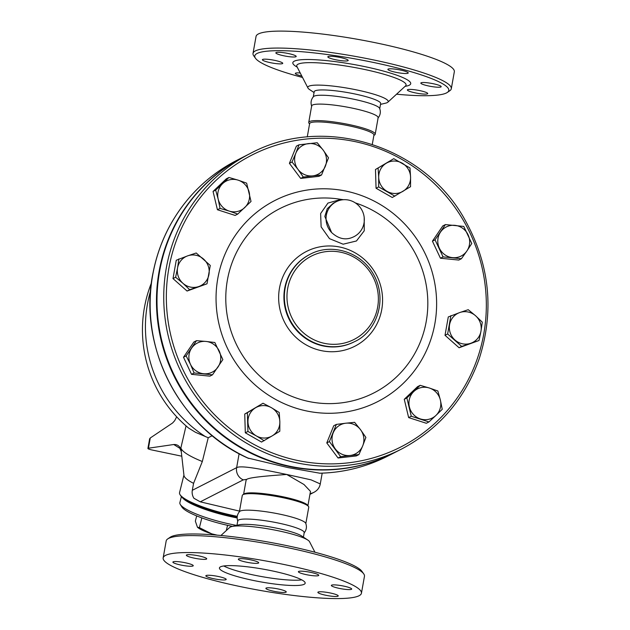 <?xml version="1.0" encoding="UTF-8"?>
<svg xmlns="http://www.w3.org/2000/svg" width="630" height="630" viewBox="0 0 630 630"><rect width="100%" height="100%" fill="white"/><g stroke="black" fill="none" stroke-linecap="round" stroke-linejoin="round"><path stroke-width="0.94" d="M309.558 124.008L308.983 123.204A33.752 5.024 10.1 0 1 308.739 122.393L311.677 105.895A33.752 5.024 10.1 0 1 352.178 108.1A33.752 5.024 10.1 0 1 378.134 117.731L375.197 134.229A33.752 5.024 10.1 0 1 374.685 134.907L373.866 135.466M311.74 106.383C310.44 102.785 311.023 99.524 313.488 96.587A33.752 5.024 10.1 0 1 353.753 99.233A33.752 5.024 10.1 0 1 379.646 108.376C380.945 111.975 380.363 115.243 377.905 118.172M313.26 97.028L314.205 91.728A33.752 5.024 10.1 0 1 354.698 93.933A33.752 5.024 10.1 0 1 380.654 103.564L379.709 108.864M314.055 92.547L309.621 89.594A40.824 6.079 10.1 0 1 307.944 87.995A40.824 6.079 10.1 0 1 356.8 89.94A40.824 6.079 10.1 0 1 387.82 102.218A40.824 6.079 10.1 0 1 385.694 103.139L380.512 104.383M302.534 77.466A98.524 14.671 10.1 0 1 255.504 58.299A98.524 14.671 10.1 0 1 373.007 62.354A98.524 14.671 10.1 0 1 447.292 92.46A98.524 14.671 10.1 0 1 396.53 94.209M332.553 56.369A10.34 1.543 10.1 0 1 343.035 58.149A10.34 1.543 10.1 0 1 348.193 60.449A10.34 1.543 10.1 0 1 343.46 60.905A10.34 1.543 10.1 0 1 332.979 59.118A10.34 1.543 10.1 0 1 327.828 56.826A10.34 1.543 10.1 0 1 332.553 56.369M276.082 52.574A10.34 1.543 10.1 0 1 287.28 53.314A10.34 1.543 10.1 0 1 296.202 56.464A10.34 1.543 10.1 0 1 295.958 56.716A10.34 1.543 10.1 0 1 284.768 55.983A10.34 1.543 10.1 0 1 275.838 52.833A10.34 1.543 10.1 0 1 276.082 52.574M263.954 60.866A10.34 1.543 10.1 0 1 262.379 59.716A10.34 1.543 10.1 0 1 269.853 59.543A10.34 1.543 10.1 0 1 281.161 62.189A10.34 1.543 10.1 0 1 282.744 63.339A10.34 1.543 10.1 0 1 275.271 63.504A10.34 1.543 10.1 0 1 263.954 60.866M301.809 76.057A10.34 1.543 10.1 0 1 295.32 73.426A10.34 1.543 10.1 0 1 300.226 72.986M427.487 93.823A10.34 1.543 10.1 0 1 416.288 93.082A10.34 1.543 10.1 0 1 407.366 89.94A10.34 1.543 10.1 0 1 407.61 89.68A10.34 1.543 10.1 0 1 418.8 90.421A10.34 1.543 10.1 0 1 427.731 93.563A10.34 1.543 10.1 0 1 427.487 93.823M439.614 85.53A10.34 1.543 10.1 0 1 441.189 86.688A10.34 1.543 10.1 0 1 433.716 86.853A10.34 1.543 10.1 0 1 422.407 84.215A10.34 1.543 10.1 0 1 420.824 83.058A10.34 1.543 10.1 0 1 428.298 82.892A10.34 1.543 10.1 0 1 439.614 85.53M400.294 70.017A10.34 1.543 10.1 0 1 408.248 72.97A10.34 1.543 10.1 0 1 395.837 72.292A10.34 1.543 10.1 0 1 387.883 69.339A10.34 1.543 10.1 0 1 400.294 70.017M447.292 92.46L449.781 90.759A100.706 15.002 -169.9 0 0 451.3 88.743A100.706 15.002 -169.9 0 0 373.858 59.992A100.706 15.002 -169.9 0 0 253.024 53.416A100.706 15.002 -169.9 0 0 253.756 55.849L255.504 58.299M253.016 53.424L256.04 36.461A100.706 15.002 10.1 0 1 376.874 43.037A100.706 15.002 10.1 0 1 454.324 71.788L451.3 88.743M308.739 122.393A33.752 5.024 10.1 0 1 349.24 124.598A33.752 5.024 10.1 0 1 375.197 134.229M307.259 136.93L309.621 123.645A32.658 4.867 10.1 0 1 348.815 125.779A32.658 4.867 10.1 0 1 373.936 135.103L372.283 144.341M310.094 493.479A10.883 10.56 62.9 0 0 313.779 492.408C317.378 490.549 319.552 487.722 320.276 483.927L311.055 479.847L286.705 474.469C264.742 469.901 241.085 464.932 236.636 467.665L192.307 490.313A10.883 10.56 62.9 0 0 193.93 498.275L200.285 501.834L239.502 511.111M319.788 473.201L287.934 467.578L247.984 458.073M212.263 435.692L208.231 437.755L202.325 461.514L193.575 483.344L192.307 490.313M186.055 425.88L180.873 447.914L181.322 450.568C180.046 446.292 177.526 444.276 173.754 444.512L180.377 448.631M202.325 461.514A58.787 11.285 -166 0 1 180.873 447.914M151.428 282.925A127.378 127.378 0 0 0 188.693 428.124L195.528 432.322L208.231 437.755M181.786 456.199L152.098 450.009A5.442 0.811 10.1 0 1 147.908 448.45L149.625 438.827L150.255 437.992L172.581 422.998L174.66 420.706L176.676 416.816M147.908 448.45A5.442 0.811 10.1 0 1 148.436 448.206L173.754 444.512M179.377 447.229L181.267 451.584L181.322 450.568M193.575 483.344A48.99 9.403 -166 0 1 183.96 475.437L181.267 451.584M237.258 516.324A48.99 9.403 -166 0 1 180.03 494.644A48.99 9.403 -166 0 1 179.558 492.636L183.921 475.083M180.03 494.644L180.826 495.897A47.904 9.19 14 0 0 237.156 517.167M186.33 500.464A45.179 8.67 14 0 0 237.14 517.702M182.472 497.739A46.266 8.875 14 0 0 237.14 517.923M236.557 525.404A46.266 8.875 -166 0 1 180.33 504.52A46.266 8.875 -166 0 1 179.881 502.622L181.369 496.637M180.33 504.52L181.905 507.032A44.092 8.458 14 0 0 232.541 526.373M196.662 515.923L195.363 521.167L197.434 527.192L199.411 527.664L211.672 533.823A24.499 4.701 -166 0 1 197.655 527.397A24.499 4.701 -166 0 1 197.521 527.271M201.828 517.915L199.411 527.664M215.68 535.02A24.499 4.701 -166 0 1 211.672 533.823L217.122 535.138M227.58 525.326L226.272 530.594M150.751 319.473L150.476 316.016M243.613 494.235L246.109 480.194L246.708 479.383C249.645 477.241 269.317 475.729 286.705 474.469L303.991 484.509L310.472 491.376L307.92 505.685M200.285 501.834L243.298 479.855L246.708 479.383M239.392 511.733L242.29 495.463A33.752 5.024 10.1 0 1 242.802 494.786L244.046 493.936A32.658 4.867 10.1 0 1 282.736 496.724A32.658 4.867 10.1 0 1 307.621 505.26L308.495 506.488A33.752 5.024 10.1 0 1 308.739 507.3L305.841 523.569M242.802 494.786A33.752 5.024 10.1 0 1 282.783 497.668A33.752 5.024 10.1 0 1 308.495 506.488M237.833 521.317C236.534 517.718 237.116 514.45 239.573 511.521A33.752 5.024 10.1 0 1 279.846 514.167A33.752 5.024 10.1 0 1 305.739 523.309C307.038 526.908 306.456 530.177 303.991 533.106M236.975 525.31L237.77 520.829A33.752 5.024 10.1 0 1 278.263 523.034A33.752 5.024 10.1 0 1 304.219 532.665L303.424 537.146M220.949 535.484L229.659 527.475A40.824 6.079 10.1 0 1 231.785 526.554L238.888 524.845A33.752 5.024 10.1 0 1 277.318 528.334A33.752 5.024 10.1 0 1 301.778 536.051L307.857 540.099A40.824 6.079 10.1 0 1 309.535 541.698L314.945 552.226M231.785 526.554A40.824 6.079 10.1 0 1 278.271 530.767A40.824 6.079 10.1 0 1 307.857 540.099M363.723 573.851L361.974 571.402A98.524 14.671 -169.9 0 0 286.918 545.651A98.524 14.671 -169.9 0 0 170.195 537.24L167.706 538.933A100.706 15.002 10.1 0 1 287.012 547.525A100.706 15.002 10.1 0 1 363.723 573.851A100.706 15.002 10.1 0 1 364.463 576.277L361.439 593.232A100.706 15.002 10.1 0 1 259.67 590.334A100.706 15.002 10.1 0 1 163.154 557.912A100.706 15.002 10.1 0 1 283.996 564.488A100.706 15.002 10.1 0 1 361.439 593.232M163.154 557.912L166.178 540.949A100.706 15.002 10.1 0 1 167.706 538.933M243.07 558.739A10.34 1.543 10.1 0 1 253.551 560.519A10.34 1.543 10.1 0 1 258.702 562.818A10.34 1.543 10.1 0 1 253.977 563.275A10.34 1.543 10.1 0 1 243.495 561.495A10.34 1.543 10.1 0 1 238.337 559.196A10.34 1.543 10.1 0 1 243.07 558.739M186.598 554.943A10.34 1.543 10.1 0 1 197.788 555.684A10.34 1.543 10.1 0 1 206.719 558.834A10.34 1.543 10.1 0 1 206.475 559.094A10.34 1.543 10.1 0 1 195.284 558.353A10.34 1.543 10.1 0 1 186.354 555.203A10.34 1.543 10.1 0 1 186.598 554.943M174.471 563.236A10.34 1.543 10.1 0 1 172.888 562.086A10.34 1.543 10.1 0 1 180.361 561.921A10.34 1.543 10.1 0 1 191.678 564.559A10.34 1.543 10.1 0 1 193.252 565.708A10.34 1.543 10.1 0 1 185.779 565.874A10.34 1.543 10.1 0 1 174.471 563.236M213.791 578.749A10.34 1.543 10.1 0 1 205.837 575.804A10.34 1.543 10.1 0 1 218.248 576.474A10.34 1.543 10.1 0 1 226.202 579.427A10.34 1.543 10.1 0 1 213.791 578.749M281.531 592.405A10.34 1.543 10.1 0 1 271.05 590.617A10.34 1.543 10.1 0 1 265.892 588.318A10.34 1.543 10.1 0 1 270.624 587.861A10.34 1.543 10.1 0 1 281.106 589.649A10.34 1.543 10.1 0 1 286.256 591.948A10.34 1.543 10.1 0 1 281.531 592.405M338.003 596.193A10.34 1.543 10.1 0 1 326.805 595.46A10.34 1.543 10.1 0 1 317.874 592.31A10.34 1.543 10.1 0 1 318.118 592.05A10.34 1.543 10.1 0 1 329.309 592.791A10.34 1.543 10.1 0 1 338.239 595.933A10.34 1.543 10.1 0 1 338.003 596.193M350.13 587.908A10.34 1.543 10.1 0 1 351.705 589.058A10.34 1.543 10.1 0 1 344.232 589.223A10.34 1.543 10.1 0 1 332.923 586.585A10.34 1.543 10.1 0 1 331.341 585.428A10.34 1.543 10.1 0 1 338.814 585.262A10.34 1.543 10.1 0 1 350.13 587.908M310.803 572.386A10.34 1.543 10.1 0 1 318.756 575.34A10.34 1.543 10.1 0 1 306.345 574.662A10.34 1.543 10.1 0 1 298.392 571.717A10.34 1.543 10.1 0 1 310.803 572.386M252.913 580.364A43.549 6.489 10.1 0 1 219.429 567.929A43.549 6.489 10.1 0 1 263.45 569.189A43.549 6.489 10.1 0 1 305.172 583.207A43.549 6.489 10.1 0 1 252.913 580.364M223.76 565.976A43.549 6.489 -169.9 0 0 253.858 575.064A43.549 6.489 -169.9 0 0 301.778 579.868M394.396 452.702A166.021 161.091 -117.1 0 1 394.136 452.836A166.021 161.091 -117.1 0 1 289.808 466.625A166.021 161.091 -117.1 0 1 158.366 326.167A166.021 161.091 -117.1 0 1 243.054 157.154A166.021 161.091 -117.1 0 1 243.314 157.02M401.404 449.119L394.656 452.576A166.021 161.091 -117.1 0 1 290.32 466.358A166.021 161.091 -117.1 0 1 158.886 325.899A166.021 161.091 -117.1 0 1 243.574 156.886L250.323 153.436A166.021 161.091 62.9 0 0 165.635 322.45A166.021 161.091 62.9 0 0 297.077 462.908A166.021 161.091 62.9 0 0 401.404 449.119C438.858 429.345 464.79 399.231 479.194 358.793C494.526 310.818 489.77 264.498 464.94 219.831C424.683 146.144 324.521 113.557 250.323 153.436M358.919 454.592L350.115 455.474A16.333 15.845 62.9 0 0 362.715 445.843L358.919 454.592L356.304 455.931L338.058 458.01L326.781 442.922L333.743 425.746L336.365 424.407L345.799 423.21A16.333 15.845 62.9 0 0 333.191 432.834A16.333 15.845 62.9 0 0 335.349 448.969A16.333 15.845 62.9 0 0 350.115 455.474L340.673 456.671L329.395 441.583L336.365 424.407M376.055 188.236L378.669 186.905L378.701 177.369A16.333 15.845 62.9 0 0 387.096 191.378A16.333 15.845 62.9 0 0 403.035 191.268A16.333 15.845 62.9 0 0 410.579 177.164L410.547 186.693L392.277 197.505L376.055 188.236L375.48 169.501L393.758 158.681L409.98 167.95L410.579 177.164A16.333 15.845 62.9 0 0 402.184 163.154A16.333 15.845 62.9 0 0 386.245 163.264L393.758 158.681M428.943 421.935L426.329 423.273L408.649 417.595L404.263 399.286L417.564 386.655L420.178 385.324L429.329 388.001A16.333 15.845 62.9 0 0 413.847 391.474A16.333 15.845 62.9 0 0 409.39 406.941A16.333 15.845 62.9 0 0 420.415 418.934A16.333 15.845 62.9 0 0 435.905 415.461L428.943 421.935L411.264 416.257L406.878 397.947L420.178 385.324M479.02 340.507L459.073 347.752L445.016 335.302L448.284 316.945L459.884 312.496A16.333 15.845 62.9 0 0 449.584 324.623A16.333 15.845 62.9 0 0 454.978 340.027A16.333 15.845 62.9 0 0 470.673 343.303A16.333 15.845 62.9 0 0 480.974 331.167L479.02 340.507L461.695 346.413L447.631 333.963L450.907 315.606M461.42 258.725L458.798 260.064L440.441 258.229L432.432 241.156L442.788 225.918L445.41 224.587L463.767 226.422L471.776 243.495L466.909 250.953A16.333 15.845 62.9 0 0 468.09 234.801A16.333 15.845 62.9 0 0 454.899 225.343A16.333 15.845 62.9 0 0 440.543 232.037A16.333 15.845 62.9 0 0 439.37 248.196A16.333 15.845 62.9 0 0 452.553 257.646A16.333 15.845 62.9 0 0 466.909 250.953L461.42 258.725L443.055 256.89L435.047 239.817L445.41 224.587M237.73 214.082L229.202 211.082A16.333 15.845 62.9 0 0 244.692 207.609A16.333 15.845 62.9 0 0 249.149 192.142A16.333 15.845 62.9 0 0 238.116 180.148L246.645 183.149L251.023 201.45L237.73 214.082L235.108 215.421L217.429 209.743L213.05 191.441L226.343 178.81L228.966 177.471L238.116 180.148A16.333 15.845 62.9 0 0 222.626 183.621L228.966 177.471M321.544 174.99L312.74 175.872A16.333 15.845 62.9 0 0 325.34 166.249A16.333 15.845 62.9 0 0 323.182 150.113L328.514 157.823L321.544 174.99L318.93 176.329L300.683 178.408L289.406 163.32L296.368 146.152L298.99 144.813L317.229 142.734L323.182 150.113A16.333 15.845 62.9 0 0 308.424 143.609A16.333 15.845 62.9 0 0 295.816 153.24L298.99 144.813M264.151 440.716L256.355 435.928A16.333 15.845 62.9 0 0 272.294 435.818L261.537 442.055L245.314 432.794L244.739 414.052L263.017 403.239L271.443 407.704A16.333 15.845 62.9 0 0 255.504 407.815A16.333 15.845 62.9 0 0 247.96 421.919A16.333 15.845 62.9 0 0 256.355 435.928L247.929 431.455L247.362 412.713L263.017 403.239M191.52 374.322L194.135 372.984L190.449 364.282A16.333 15.845 62.9 0 0 203.632 373.74A16.333 15.845 62.9 0 0 217.996 367.046A16.333 15.845 62.9 0 0 219.169 350.886A16.333 15.845 62.9 0 0 205.986 341.436L214.854 342.515L222.855 359.588L212.499 374.818L209.884 376.157L191.52 374.322L183.511 357.249L193.875 342.011L196.489 340.673L205.986 341.436A16.333 15.845 62.9 0 0 191.622 348.13A16.333 15.845 62.9 0 0 190.449 364.282L186.133 355.911L196.489 340.673M207.002 283.799L198.655 286.587A16.333 15.845 62.9 0 0 208.955 274.459A16.333 15.845 62.9 0 0 203.561 259.056A16.333 15.845 62.9 0 0 187.866 255.78L196.213 252.992L210.27 265.443L207.002 283.799L187.055 291.044L172.998 278.594L176.266 260.237L187.866 255.78A16.333 15.845 62.9 0 0 177.565 267.915L178.888 258.899M375.48 169.501L386.245 163.264A16.333 15.845 62.9 0 0 378.701 177.369L378.102 168.163M343.586 199.71L341.011 199.379L327.947 203.081L320.623 213.539L321.127 226.887L329.49 238.652L343.122 244.196L356.454 240.983L364.25 230.777L364.211 217.5M394.892 196.166L378.669 186.905M215.665 190.102L222.626 183.621A16.333 15.845 62.9 0 0 218.169 199.096L215.665 190.102L213.05 191.441M440.441 258.229L443.055 256.89M482.289 322.15L480.974 331.167A16.333 15.845 62.9 0 0 475.579 315.764L482.289 322.15M459.073 347.752L461.695 346.413M445.016 335.302L447.631 333.963M442.244 409.303L435.905 415.461A16.333 15.845 62.9 0 0 440.362 399.987L442.244 409.303M408.649 417.595L411.264 416.257M404.263 399.286L406.878 397.947M338.058 458.01L340.673 456.671M326.781 442.922L329.395 441.583M245.314 432.794L247.929 431.455M244.739 414.052L247.362 412.713M183.511 357.249L186.133 355.911M212.499 374.818L194.135 372.984M229.202 211.082L220.051 208.404L218.169 199.096A16.333 15.845 62.9 0 0 229.202 211.082M217.429 209.743L220.051 208.404M312.74 175.872L303.298 177.069L297.974 169.368A16.333 15.845 62.9 0 0 312.74 175.872M300.683 178.408L303.298 177.069M297.974 169.368L292.021 161.981L295.816 153.24A16.333 15.845 62.9 0 0 297.974 169.368M289.406 163.32L292.021 161.981M432.432 241.156L435.047 239.817M459.884 312.496L468.232 309.7L475.579 315.764A16.333 15.845 62.9 0 0 459.884 312.496M429.329 388.001L437.858 390.994L440.362 399.987A16.333 15.845 62.9 0 0 429.329 388.001M345.799 423.21L354.603 422.328L360.557 429.715A16.333 15.845 62.9 0 0 345.799 423.21M360.557 429.715L365.888 437.425L362.715 445.843A16.333 15.845 62.9 0 0 360.557 429.715M271.443 407.704L279.24 412.5L279.838 421.714A16.333 15.845 62.9 0 0 271.443 407.704M279.838 421.714L279.807 431.243L272.294 435.818A16.333 15.845 62.9 0 0 279.838 421.714M175.62 277.255L177.565 267.915A16.333 15.845 62.9 0 0 182.96 283.319L175.62 277.255L172.998 278.594M198.655 286.587L189.677 289.705L182.96 283.319A16.333 15.845 62.9 0 0 198.655 286.587M187.055 291.044L189.677 289.705M354.076 236.62L353.17 237.045C345.823 240.463 338.641 238.967 331.624 232.557L324.82 216.46L327.261 208.703L333.278 203.23L336.27 201.702A19.593 19.01 -117.1 0 1 362.116 210.499A19.593 19.01 -117.1 0 1 354.099 236.604A19.593 19.01 -117.1 0 1 353.17 237.045M331.624 232.557A19.593 19.01 -117.1 0 1 336.27 201.702M307.944 87.995L296.927 66.567A55.527 8.269 10.1 0 1 363.368 69.213A55.527 8.269 10.1 0 1 405.562 85.916L405.744 85.719M405.082 86.349A59.882 8.922 -169.9 0 0 364.683 66.607A59.882 8.922 -169.9 0 0 306.716 59.511A59.882 8.922 -169.9 0 0 297.226 67.142M239.116 453.71L236.636 467.665A10.883 10.56 -117.1 0 0 243.298 479.855M394.136 452.836L387.804 456.073A166.021 161.091 -117.1 0 1 319.512 473.209M248.866 458.483A166.021 161.091 -117.1 0 1 150.279 311.039A166.021 161.091 -117.1 0 1 236.723 160.39C209.31 174.589 187.732 195.119 171.99 221.973C163.02 237.51 156.768 254.158 153.232 271.916C137.222 345.697 179.251 428.022 248.401 458.333M150.594 290.855A127.378 123.59 62.9 0 0 205.632 436.74M150.255 437.992L148.436 448.206M297.927 460.546A163.847 158.98 -117.1 0 1 204.183 192.859A163.847 158.98 -117.1 0 1 476.902 249.716A163.847 158.98 -117.1 0 1 297.927 460.546M217.799 278.413A112.943 109.588 62.9 0 0 306.755 410.988A112.943 109.588 62.9 0 0 434.873 323.662A112.943 109.588 62.9 0 0 345.925 191.087A112.943 109.588 62.9 0 0 217.799 278.413M355.344 202.907A103.454 100.375 -117.1 0 1 425.108 326.923A103.454 100.375 -117.1 0 1 308.865 401.515A103.454 100.375 -117.1 0 1 227.068 281.964A103.454 100.375 -117.1 0 1 341.011 199.379M321.387 350.658A53.211 51.636 62.9 0 0 379.52 282.185A53.211 51.636 62.9 0 0 290.942 263.718A53.211 51.636 62.9 0 0 321.387 350.658M309.472 254.646L309.905 254.418A48.99 47.533 62.9 0 0 284.918 304.29A48.99 47.533 62.9 0 0 323.702 345.736A48.99 47.533 62.9 0 0 354.493 341.673L354.052 341.893A48.99 47.533 -117.1 0 1 323.261 345.964A48.99 47.533 -117.1 0 1 284.476 304.518A48.99 47.533 -117.1 0 1 309.464 254.646M324.552 343.374A46.817 45.423 -117.1 0 1 297.769 266.892A46.817 45.423 -117.1 0 1 375.685 283.138A46.817 45.423 -117.1 0 1 324.552 343.374M309.936 494.369L313.779 492.408A10.883 10.56 62.9 0 0 313.827 492.384M387.82 102.225L405.555 85.916M320.276 483.927L322.198 473.146M387.804 456.073C366.44 466.909 343.72 472.634 319.646 473.224M243.054 157.154L236.723 160.39M354.493 341.673C375.708 332.427 388.608 300.408 373.283 273.987C360.218 250.89 330.136 243.133 309.905 254.418"/></g></svg>
